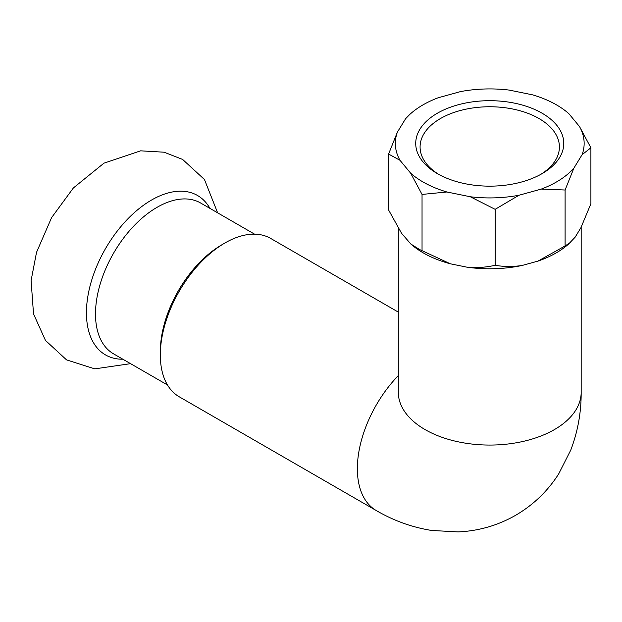 <?xml version="1.0" encoding="UTF-8"?>
<svg xmlns="http://www.w3.org/2000/svg" width="622" height="622" viewBox="0 0 622 622"><rect width="100%" height="100%" fill="white"/><g stroke="black" fill="none" stroke-linecap="round" stroke-linejoin="round"><path stroke-width="0.93" d="M437.406 173.639L437.406 173.639A74.018 42.731 180 0 1 437.406 113.204A74.018 42.731 180 0 1 542.081 113.204A74.018 42.731 180 0 1 542.081 173.639A74.018 42.731 180 0 1 437.406 173.639M540.495 174.525A69.664 40.22 0 0 0 559.411 146.979A69.664 40.22 0 0 0 539.002 118.538A69.664 40.22 0 0 0 463.087 109.814A69.664 40.22 0 0 0 420.083 146.979A69.664 40.22 0 0 0 438.992 174.525M556.496 104.877A94.404 54.503 0 0 0 532.58 94.847L509.208 90.089A94.404 54.503 0 0 0 460.544 91.59L438.183 97.763A94.404 54.503 0 0 0 409.711 114.51A94.404 54.503 0 0 0 405.614 118.693L397.365 132.183A94.404 54.503 0 0 0 399.969 160.282L410.66 173.188A94.404 54.503 0 0 0 446.907 191.988L470.279 196.754A94.404 54.503 0 0 0 518.942 195.254L541.303 189.08A94.404 54.503 0 0 0 573.873 168.15L582.122 154.66A94.404 54.503 0 0 0 579.517 126.561L568.827 113.655A94.404 54.503 0 0 0 556.496 104.877M582.122 154.66L590.9 147.803L590.9 203.728L580.901 227.745L575.093 237.262L568.251 244.368A94 54.269 180 0 1 538.007 261.092L522.247 265.438A94 54.269 180 0 1 466.834 267.149L450.359 263.798A94 54.269 180 0 1 423.279 252.897A94 54.269 180 0 1 411.243 244.368A94 54.269 180 0 1 411.056 244.205M450.359 263.798L419.562 249.523L410.847 244.026L401.548 233.281L388.587 209.972L388.587 154.046L399.969 160.282M398.313 375.602A91.434 52.792 -60 0 0 376.294 510.561L179.26 396.805A91.434 52.792 -60 0 1 165.242 323.533A91.434 52.792 -60 0 1 224.977 242.961A91.434 52.792 -60 0 1 270.694 238.436L398.313 312.112M422.043 250.355L422.043 194.429L446.907 191.988M410.66 173.188L422.043 194.429M409.711 114.51L405.614 118.693M397.365 132.183L388.587 154.046M590.9 147.803L579.517 126.561M570.273 242.588L565.095 245.939L565.095 190.013L573.873 168.15M522.247 265.438C512.753 266.9 503.719 266.838 495.151 265.252L495.151 209.326L518.942 195.254M565.095 245.939L538.007 261.092M541.303 189.08L565.095 190.013M495.151 265.252C486.21 267.382 476.771 268.02 466.834 267.149M470.279 196.754L495.151 209.326M376.294 510.561C393.633 520.684 412.075 527.316 431.621 530.457L458.103 531.911C478.567 531.017 497.732 525.481 515.622 515.304C533.334 504.932 547.687 491.139 558.68 473.925L570.747 450.126C577.799 431.629 581.282 412.339 581.173 392.272A91.434 52.792 180 0 1 554.396 429.6A91.434 52.792 180 0 1 425.09 429.6A91.434 52.792 180 0 1 398.313 392.272L398.313 228.336M254.577 234.16L200.611 202.997A87.08 50.273 120 0 0 157.071 207.313A87.08 50.273 120 0 0 100.181 284.052A87.08 50.273 120 0 0 113.531 353.825L167.497 384.979M122.868 359.221A92.033 53.134 -60 0 1 88.122 294.828A92.033 53.134 -60 0 1 151.511 200.059A92.033 53.134 -60 0 1 209.948 208.393M160.352 352.526A87.08 50.273 -60 0 1 221.922 244.757A87.08 50.273 -60 0 1 222.901 244.197M411.243 244.368L410.847 244.026M217.638 212.833L204.451 179.509L182.611 159.426L164.091 152.203L140.619 150.827L103.944 163.174L73.38 187.953L51.595 217.614L36.527 252.345L31.1 280.545L33.518 313.9L45.46 340.421L66.538 359.874L94.785 368.869L130.566 363.66M581.173 392.272L581.173 227.217"/></g></svg>

